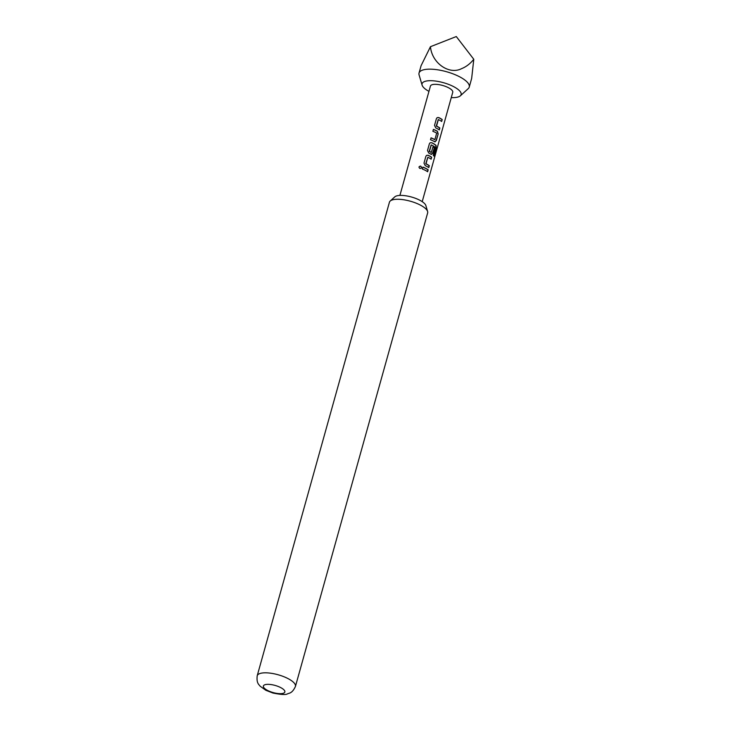 <?xml version="1.0" encoding="UTF-8"?>
<svg xmlns="http://www.w3.org/2000/svg" width="731" height="731" viewBox="0 0 731 731"><rect width="100%" height="100%" fill="white"/><g stroke="black" fill="none" stroke-linecap="round" stroke-linejoin="round"><path stroke-width="1.1" d="M421.284 168.167L421.476 167.774C421.102 165.955 420.279 165.718 419.018 167.043L418.982 167.235M419.018 166.942C419.439 168.715 420.288 168.962 421.549 167.691C421.147 165.873 420.307 165.626 419.018 166.942L418.982 167.18M428.951 91.375A20.276 6.743 15.6 0 1 422.107 85.152A20.276 6.743 15.6 0 1 431.884 80.721A20.276 6.743 15.6 0 1 453.421 86.523A20.276 6.743 15.6 0 1 460.347 95.825A20.276 6.743 15.6 0 1 451.265 97.607M422.107 85.152L419.082 74.891A26.069 8.662 15.6 0 1 419.037 73.045A26.069 8.662 15.6 0 1 433.958 69.354A26.069 8.662 15.6 0 1 459.342 76.645A26.069 8.662 15.6 0 1 469.247 87.062A26.069 8.662 15.6 0 1 468.251 88.615L460.347 95.825M419.037 73.045L421.093 65.671L430.449 46.702C431.902 63.04 449.026 75.119 461.572 68.659C466.177 66.823 470.252 63.698 473.789 59.284L471.659 78.427L469.247 87.062M390.199 201.043L394.758 196.877A16.493 5.482 15.6 0 1 419.631 200.139A16.493 5.482 15.6 0 1 425.862 205.566L427.608 211.487A19.838 6.597 -164.4 0 0 420.115 204.963A19.838 6.597 -164.4 0 0 390.199 201.043A19.838 6.597 -164.4 0 0 389.431 202.222L257.211 675.773A19.838 6.597 15.6 0 1 268.579 672.968A19.838 6.597 15.6 0 1 287.895 678.523A19.838 6.597 15.6 0 1 295.434 686.446L427.653 212.895A19.838 6.597 -164.4 0 0 427.608 211.487M422.335 169.035A11.586 3.856 15.6 0 1 425.268 170.323A11.586 3.856 15.6 0 1 427.617 171.758L428.165 169.82A11.586 3.856 15.6 0 0 425.808 168.386A11.586 3.856 15.6 0 0 422.883 167.097L422.335 169.035M425.232 165.626A11.586 3.856 15.6 0 1 426.42 166.193A11.586 3.856 15.6 0 1 428.768 167.627L429.316 165.699A11.586 3.856 15.6 0 0 426.959 164.265A11.586 3.856 15.6 0 0 426.009 163.799L427.827 157.293A11.586 3.856 15.6 0 1 428.777 157.75A11.586 3.856 15.6 0 1 431.126 159.184L431.674 157.256A11.586 3.856 15.6 0 0 429.316 155.822A11.586 3.856 15.6 0 0 428.128 155.246L426.621 155.347L425.881 156.333L423.998 163.104L425.232 165.626M433.812 155.895L436.014 148L435.822 145.405A11.294 3.756 15.6 0 0 431.5 142.728L430.13 142.773L429.389 143.769L427.507 150.531L428.741 153.053A11.586 3.856 15.6 0 1 429.929 153.629A11.586 3.856 15.6 0 1 431.034 154.241L431.701 154.405M431.637 142.682A11.586 3.856 15.6 0 1 432.834 143.249A11.586 3.856 15.6 0 1 436.069 145.423L436.279 148.037L434.013 156.16A11.586 3.856 15.6 0 0 433.236 155.292L435.347 147.452A11.586 3.856 15.6 0 0 432.231 145.396A11.586 3.856 15.6 0 0 431.281 144.93L429.462 151.445A11.586 3.856 15.6 0 1 430.413 151.902A11.586 3.856 15.6 0 1 431.317 152.395L432.99 146.83A11.586 3.856 15.6 0 1 434.333 147.717L432.789 153.254L431.034 154.241M434.543 141.668L436.297 140.69L438.189 133.919L437.44 131.288A11.586 3.856 15.6 0 0 436.343 130.685A11.586 3.856 15.6 0 0 433.41 129.396L432.871 131.324A11.586 3.856 15.6 0 1 435.804 132.613A11.586 3.856 15.6 0 1 436.699 133.106L434.881 139.621A11.586 3.856 15.6 0 0 433.986 139.128A11.586 3.856 15.6 0 0 431.052 137.839L430.513 139.767A11.586 3.856 15.6 0 1 433.437 141.056A11.586 3.856 15.6 0 1 434.543 141.668L435.21 141.832M435.758 127.916A11.586 3.856 15.6 0 1 436.955 128.492A11.586 3.856 15.6 0 1 439.304 129.926L439.843 127.989A11.586 3.856 15.6 0 0 437.494 126.554A11.586 3.856 15.6 0 0 436.535 126.088L438.353 119.582A11.586 3.856 15.6 0 1 439.313 120.048A11.586 3.856 15.6 0 1 441.661 121.483L442.2 119.546A11.586 3.856 15.6 0 0 439.852 118.111A11.586 3.856 15.6 0 0 438.655 117.545L437.147 117.636L436.416 118.632L434.525 125.394L435.758 127.916M399.903 195.415L430.44 86.048A11.586 3.856 15.6 0 1 437.074 84.412A11.586 3.856 15.6 0 1 448.35 87.656A11.586 3.856 15.6 0 1 452.754 92.28L422.216 201.646M430.449 46.702L456.29 36.55L473.789 59.284M422.856 167.198A11.294 3.756 15.6 0 1 427.937 169.82L428.165 169.82M427.434 171.621L427.937 169.82M426.009 163.799L425.862 163.845A11.294 3.756 15.6 0 1 429.088 165.699L429.316 165.699M425.789 163.671L427.827 157.293M430.943 159.047L431.674 157.256M431.445 157.256A11.294 3.756 15.6 0 0 427.991 155.301L428.128 155.246M427.991 155.301L426.612 155.356M428.585 167.49L429.088 165.699M431.5 142.728L430.12 142.783M430.833 154.259L432.789 153.254M432.56 153.263L434.333 147.717M432.953 146.949A11.294 3.756 15.6 0 1 434.104 147.717M429.462 151.445L429.316 151.491A11.294 3.756 15.6 0 1 431.126 152.423L431.317 152.395M429.234 151.308L431.126 145.003M434.342 141.686L436.297 140.69M436.069 140.69L438.189 133.919M437.96 133.919L437.44 131.288M433.382 129.488A11.294 3.756 15.6 0 1 437.248 131.315M431.025 137.931A11.294 3.756 15.6 0 1 434.689 139.639L434.881 139.621M436.535 126.088L436.389 126.143A11.294 3.756 15.6 0 1 439.614 127.989L439.843 127.989M436.316 125.96L438.198 119.656M441.469 121.346L442.2 119.546M441.972 119.546A11.294 3.756 15.6 0 0 438.518 117.59L438.655 117.545M438.518 117.59L437.138 117.645M439.112 129.789L439.614 127.989M267.619 690.457A11.148 3.71 -164.4 0 0 282.723 693.436A11.148 3.71 -164.4 0 0 280.622 687.551A11.148 3.71 -164.4 0 0 265.517 684.572A11.148 3.71 -164.4 0 0 267.619 690.457M257.211 675.773C256.334 683.394 259.021 684.536 260.163 686.226L265.846 690.292L272.928 693.034C281.042 694.66 285.894 694.934 287.484 693.856C289.339 693.006 292.236 693.427 295.434 686.446"/></g></svg>
